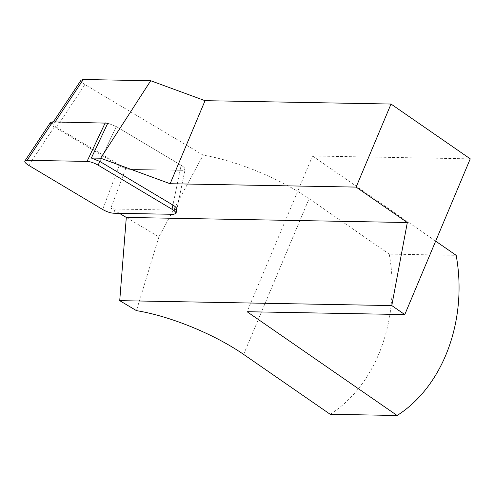 <?xml version="1.0" encoding="UTF-8"?>
<svg xmlns="http://www.w3.org/2000/svg" width="495" height="495" viewBox="0 0 495 495"><rect width="100%" height="100%" fill="white"/><g stroke="black" fill="none" stroke-linecap="round" stroke-linejoin="round"><path stroke-width="0.37" stroke-dasharray="2.48 1.86" d="M107.786 123.168L116.294 126.572L181.145 165.274C183.886 166.957 185.204 168.331 185.111 169.408L182.791 170.329L130.204 169.377L125.705 168.535L56.548 127.265C53.503 125.377 52.223 123.905 52.699 122.853L54.908 122.209L107.786 123.168L116.294 126.572L181.145 165.274C183.886 166.957 185.204 168.331 185.111 169.408L182.791 170.329L130.204 169.377C126.844 169.154 123.156 167.904 119.134 165.639L54.277 126.937C51.233 125.049 49.952 123.577 50.434 122.525M435.662 241.133L312.549 155.993L470.25 158.846M330.184 414.278A141.193 109.383 91 0 0 389.219 254.108L456.167 255.321M389.219 254.108L309.09 198.687A94.13 27.262 -157.2 0 0 203.154 155.121L84.93 84.565C81.885 82.677 80.598 81.211 81.081 80.153M119.431 213.339L110.812 208.197L115.31 209.038L174.556 210.109M125.705 168.535L110.812 208.197M126.305 217.435L158.907 236.895L203.154 155.121M158.907 236.895L136.447 310.637M312.549 155.993L247.085 311.72M116.294 126.572L99.848 161.45L116.294 126.572M54.277 126.937L28.729 165.373M119.134 165.639L102.669 209.496M115.31 209.038L113.739 213.234M175.267 206.693L173.689 214.323M181.145 165.274L172.916 205.054L181.145 165.274M56.548 127.265L84.93 84.565M243.627 354.414L309.09 198.687M185.111 169.408L176.882 209.187L185.111 169.408M52.699 122.853L53.342 121.894"/><path stroke-width="0.74" d="M27.089 160.318L87.04 161.407C90.399 161.63 94.087 162.874 98.109 165.144L172.043 209.267C174.785 210.944 176.102 212.324 176.01 213.401L173.689 214.323L113.739 213.234C110.379 213.011 106.691 211.767 102.669 209.496L28.729 165.373C25.684 163.486 24.404 162.02 24.886 160.962L27.089 160.318L52.637 121.881L107.786 123.168L91.346 158.047L100.64 158.214L170.131 183.732L205.048 100.677L150.721 80.734L83.29 79.509L81.081 80.153L53.342 121.894M24.886 160.962L50.434 122.525L52.637 121.881M404.786 314.572L391.786 305.582L119.722 300.657L136.447 310.637A94.13 27.262 22.8 0 1 243.627 354.414L330.184 414.278L397.132 415.491L247.085 311.72L404.786 314.572L470.25 158.846L391.013 104.043L205.048 100.677M397.132 415.491A141.193 109.383 91 0 0 456.167 255.321L435.662 241.133M175.267 206.693L174.556 210.109L176.882 209.187C176.975 208.117 175.657 206.737 172.916 205.054L99.848 161.45L91.346 158.047M391.013 104.043L356.103 187.098L407.323 222.527L126.305 217.435L119.431 213.339M356.103 187.098L170.131 183.732M119.722 300.657L126.305 217.435M391.786 305.582L407.323 222.527M150.721 80.734L100.64 158.214M99.848 161.45L98.109 165.144M105.225 122.834L87.04 161.407M172.916 205.054L172.043 209.267M55.1 121.925L83.29 79.509M176.882 209.187L176.01 213.401"/></g></svg>
